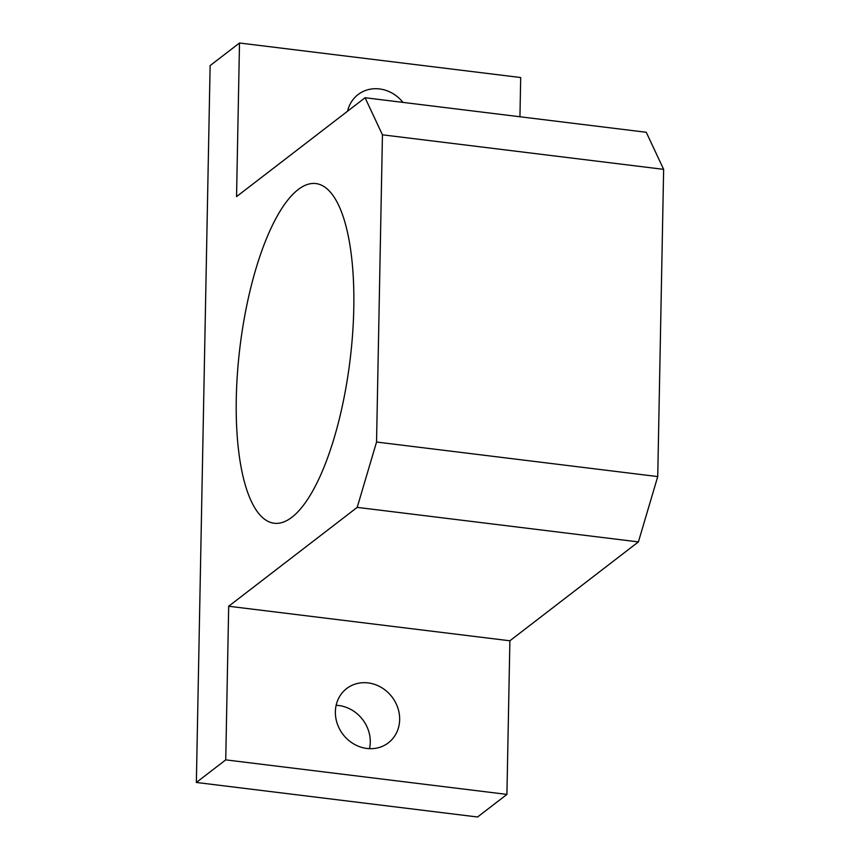 <?xml version="1.0" encoding="UTF-8"?>
<svg xmlns="http://www.w3.org/2000/svg" width="860" height="860" viewBox="0 0 860 860"><rect width="100%" height="100%" fill="white"/><g stroke="black" fill="none" stroke-linecap="round" stroke-linejoin="round"><path stroke-width="1.29" d="M196.359 782.46L477.558 817L506.927 794.404L509.883 640.786L638.399 541.908L657.739 476.58L663.64 169.355L646.268 132.279L365.07 97.739L236.554 196.618L239.499 43L210.119 65.597L196.359 782.46L225.739 759.864L228.685 606.246L357.201 507.378L376.551 442.04L382.442 134.816L365.07 97.739M369.51 748.673A34.228 30.842 52.4 0 0 370.273 742.234A34.228 30.842 52.4 0 0 336.142 705.308M298.183 189.555A171.119 55.427 -83 0 0 237.468 372.864A171.119 55.427 -83 0 0 274.179 523.245A171.119 55.427 -83 0 0 350.052 360.168A171.119 55.427 -83 0 0 315.899 183.567A171.119 55.427 -83 0 0 298.183 189.555M519.945 116.756L520.698 77.54L239.499 43M402.964 102.394A34.228 30.842 52.4 0 0 358.05 94.589A34.228 30.842 52.4 0 0 347.58 111.198M228.685 606.246L509.883 640.786M225.739 759.864L506.927 794.404M399.653 719.637A34.228 30.842 52.4 0 0 381.26 687.409A34.228 30.842 52.4 0 0 346.644 688.559A34.228 30.842 52.4 0 0 343.065 734.494A34.228 30.842 52.4 0 0 388.376 742.814A34.228 30.842 52.4 0 0 399.653 719.637M357.201 507.378L638.399 541.908M376.551 442.04L657.739 476.58M382.442 134.816L663.64 169.355"/></g></svg>
